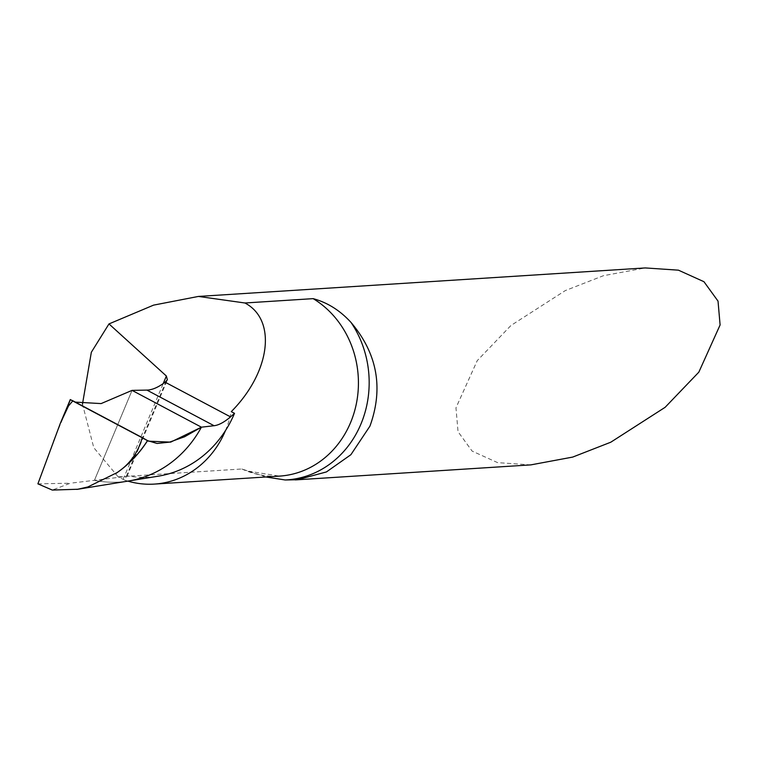 <?xml version="1.0" encoding="UTF-8"?>
<svg xmlns="http://www.w3.org/2000/svg" width="758" height="758" viewBox="0 0 758 758"><rect width="100%" height="100%" fill="white"/><g stroke="black" fill="none" stroke-linecap="round" stroke-linejoin="round"><path stroke-width="0.57" stroke-dasharray="3.79 2.84" d="M265.954 476.981L241.887 468.984L118.182 476.877L124.729 480.127L126.577 475.721L126.415 476.412L94.437 480.326L132.063 390.379L94.437 480.326A116.268 104.32 -93.6 0 0 128.377 481.036M126.415 476.412L126.577 475.721A113.302 101.657 -93.6 0 0 158.365 476.157M124.729 480.127A94.627 84.905 -93.6 0 0 127.865 481.122M530.837 464.881L497.627 462.645L472.111 451.095L458.04 431.69L455.965 407.842L477.227 360.656L510.939 325.495L565.297 290.589L603.368 275.723L645.229 267.934M225.486 430.563A94.627 84.905 -93.6 0 0 231.285 411.632M118.182 476.877L93.802 447.722L82.47 404.147M37.9 483.85L70.305 483.216L52.274 490.066M72.427 400.783L142.523 437.982M129.362 480.866A116.268 104.32 86.4 0 1 94.437 480.326L70.305 483.216M126.283 476.431L165.983 381.52M123.156 479.331L163.207 383.586M241.887 468.984A94.627 84.905 -93.6 0 0 279.503 476.109L248.757 471.23M53.477 440.957L70.683 399.826M127.022 476.308L167.262 380.099M148.53 441.165L147.497 440.625"/><path stroke-width="1.14" d="M82.47 404.147L91.339 352.262L108.981 323.922L166.372 376.015L167.385 379.815L165.121 382.184C158.365 387.3 152.292 389.944 146.91 390.095L132.063 390.379L201.41 427.18L214.059 425.721C218.683 425.2 224.178 422.253 230.527 416.891L234.516 413.347A113.302 101.657 86.4 0 1 225.486 430.563A113.302 101.657 -93.6 0 1 158.365 476.157L128.377 481.036A116.268 104.32 -93.6 0 0 201.41 427.18A116.268 104.32 86.4 0 1 129.362 480.866M127.865 481.122A94.627 84.905 -93.6 0 0 154.424 484.087A94.627 84.905 -93.6 0 0 225.486 430.563M295.241 479.909L530.837 464.881L572.697 457.083L610.768 442.217L665.126 407.311L698.838 372.15L720.1 324.964L718.025 301.115L703.955 281.711L678.438 270.17L645.229 267.934L198.416 296.435L244.929 302.992L313.149 298.643C327.456 302.527 340.086 310.467 351.039 322.463C377.342 353.616 383.643 388.181 369.932 426.148L350.888 454.705L326.433 471.931L297.401 479.738L285.15 479.975L265.954 476.981M198.416 296.435L153.571 305.133L108.981 323.922M244.929 302.992C277.04 319.885 270.483 372.102 231.285 411.632L234.516 413.347M142.248 437.612L72.863 400.793L68.523 405.918L60.327 423.352L37.9 483.85L52.274 490.066L77.752 489.251L87.833 486.958L117.092 472.604C129.713 464.266 138.098 452.602 142.248 437.612L148.53 441.165L170.673 442.132L201.41 427.18L132.063 390.379L101.117 403.588L75.355 402.119L101.117 403.588L132.063 390.379L201.41 427.18L184.601 436.76L169.546 442.141L157.077 443.458L147.649 440.663M72.001 400.565L70.286 399.551M70.683 399.826L72.863 400.793M117.092 472.604A121.498 109.019 -93.6 0 0 147.516 440.587L72.427 400.783M163.207 383.586L166.372 376.015M154.424 484.087L279.503 476.109A94.627 84.905 -93.6 0 0 350.575 422.585A94.627 84.905 -93.6 0 0 313.149 298.643M285.15 479.975A98.853 88.695 -93.6 0 0 360.969 423.968A98.853 88.695 -93.6 0 0 351.039 322.463M214.059 425.721L146.91 390.095M230.527 416.891L165.121 382.184M115.396 473.816A121.498 109.019 -93.6 0 0 147.583 440.625M60.327 423.352L70.219 399.712M147.497 440.625L142.523 437.982M76.861 489.412L128.377 481.036"/></g></svg>

